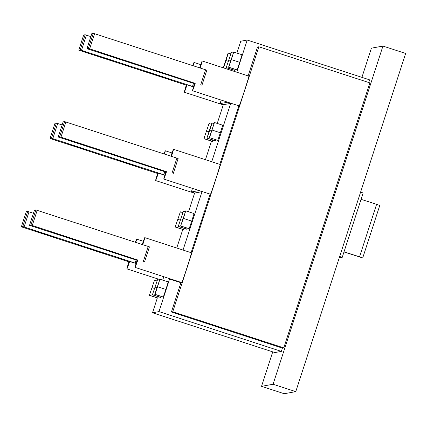 <?xml version="1.0" encoding="UTF-8"?>
<svg xmlns="http://www.w3.org/2000/svg" width="427" height="427" viewBox="0 0 427 427"><rect width="100%" height="100%" fill="white"/><g stroke="black" fill="none" stroke-linecap="round" stroke-linejoin="round"><path stroke-width="0.64" d="M238.832 105.811L219.809 164.358M210.132 194.141L191.109 252.688M181.432 282.471L180.915 282.733L171.403 312.009L282.412 348.112L283.779 347.866L369.878 82.881L258.863 46.778L172.764 311.763L171.403 312.009M258.863 46.778L257.502 47.023L248.119 75.905M180.915 282.733L169.562 279.039L181.374 282.653M183.039 250.062L202.003 191.696L198.779 190.447M211.739 161.732L230.703 103.366L227.479 102.117M368.714 82.502L369.579 79.844L247.217 40.047L236.766 72.211M247.217 40.047L240.753 41.222L236.9 53.092M192.497 188.403L191.339 191.969L194.621 193.036L188.537 211.76M221.197 100.078L220.038 103.638L223.321 104.706L217.236 123.435M211.482 141.15L205.456 159.693M163.797 276.733L162.708 280.096M182.783 229.475L176.757 248.018M157.344 297.939L152.524 312.767L274.892 352.563L281.35 351.394L282.412 348.112M169.562 279.039L158.983 311.598L281.35 351.394M158.983 311.598L152.524 312.767M149.375 295.345L154.531 280.165L149.375 295.345L157.702 298.057L158.369 296.738M159.351 280.197L157.558 279.616L152.402 294.801L160.728 297.507L161.294 296.498M165.895 289.442L168.238 281.895L159.911 279.189L157.568 286.736L165.895 289.442L163.317 297.037L154.761 294.368L159.911 279.189M198.72 190.629L191.339 191.969M202.003 191.696L194.621 193.036M175.203 227.015L180.359 211.829L175.203 227.015L183.53 229.721L184.197 228.402M178.235 226.465L183.386 211.28L178.235 226.465L186.562 229.171L187.122 228.162M183.397 218.4L180.589 226.038L189.145 228.701L191.723 221.111L194.066 213.559L185.74 210.853L183.397 218.4L191.723 221.111M227.42 102.299L220.038 103.638M239.691 62.315L242.034 54.763L233.713 52.057L231.37 59.604L239.691 62.315L237.118 69.905L228.557 67.242L233.713 52.057M226.203 67.669L231.354 52.484L226.203 67.669L234.53 70.375L235.09 69.366M231.829 70.604L232.165 69.606M230.703 103.366L223.321 104.706M211.418 124.268L209.059 123.499L203.903 138.684L212.23 141.39L212.897 140.077M211.36 131.025L209.742 130.502L206.935 138.135L215.261 140.841L215.822 139.832M209.524 137.665L217.845 140.371L222.766 125.228L214.439 122.522L209.524 137.665L217.845 140.371M154.531 280.165L156.89 280.934M152.188 287.713L154.382 288.428M149.61 295.308L157.937 298.014M155.214 287.163L156.832 287.691M152.636 294.758L160.963 297.464M152.402 294.801L157.558 279.616M157.568 286.736L154.99 294.331L163.317 297.037M180.359 211.829L182.719 212.598M178.016 219.377L180.21 220.092M175.438 226.972L183.765 229.678M183.386 211.28L185.179 211.861M181.043 218.827L182.66 219.355M178.465 226.422L186.791 229.128M180.824 225.995L189.145 228.701M180.589 226.038L185.74 210.853M231.37 59.604L228.792 67.199L237.118 69.905M231.354 52.484L233.147 53.065M229.011 60.031L230.633 60.559M226.438 67.626L234.765 70.332M228.178 61.296L225.984 60.581L223.502 67.898M223.294 67.829L228.098 53.076L230.692 53.802M228.328 53.033L225.984 60.581M206.716 131.052L208.91 131.762M204.138 138.642L212.465 141.348M203.903 138.684L209.059 123.499M207.164 138.092L215.491 140.798M206.935 138.135L211.851 122.992L213.879 123.536M212.086 122.949L209.742 130.502M220.423 132.781L212.096 130.075M209.289 137.707L214.439 122.522M116.592 159.655L134.665 165.644L116.592 159.655M145.292 71.325L163.365 77.314L145.292 71.325M87.893 247.986L105.965 253.974L87.893 247.986M153.464 69.841L171.542 75.83L153.464 69.841M124.764 158.171L142.842 164.16L124.764 158.171M96.064 246.502L114.142 252.49L96.064 246.502M30.974 225.077L29.527 225.339L34.443 210.196L35.889 209.935L30.974 225.077L137.814 260.016A15.655 0.358 108 0 1 135.097 267.398L181.769 282.578A15.655 0.358 -72 0 0 181.774 282.578A15.655 0.358 -72 0 0 181.769 282.578A15.655 0.358 -72 0 0 186.978 267.708A15.655 0.358 -72 0 0 191.451 252.8L144.78 237.62A15.655 0.358 108 0 1 144.78 237.62A15.655 0.358 108 0 1 142.794 244.687M135.343 242.258A15.655 0.358 108 0 1 136.597 239.104A15.655 0.358 108 0 1 136.603 239.104A15.655 0.358 108 0 1 135.765 242.397M136.101 263.523L129.643 261.5A15.655 0.358 108 0 1 126.92 268.882L126.92 268.882A15.655 0.358 108 0 1 128.959 261.623L129.643 261.5M192.742 65.603A15.655 0.358 108 0 1 193.997 62.443A15.655 0.358 108 0 1 194.002 62.443A15.655 0.358 108 0 1 193.164 65.742M193.5 86.868L187.042 84.845A15.655 0.358 108 0 1 184.32 92.227L184.32 92.227A15.655 0.358 108 0 1 186.359 84.968L187.042 84.845M164.043 153.933A15.655 0.358 108 0 1 165.297 150.774A15.655 0.358 108 0 1 165.302 150.774A15.655 0.358 108 0 1 164.464 154.067M164.801 175.198L158.342 173.175A15.655 0.358 108 0 1 155.62 180.552L155.62 180.552A15.655 0.358 108 0 1 157.659 173.298L158.342 173.175M59.673 136.747L58.227 137.008L63.143 121.866L64.589 121.604L59.673 136.747L166.514 171.691A15.655 0.358 108 0 1 163.797 179.068A15.655 0.358 108 0 1 163.792 179.068L210.468 194.248A15.655 0.358 -72 0 0 210.468 194.248A15.655 0.358 -72 0 0 210.474 194.248A15.655 0.358 -72 0 0 215.678 179.377A15.655 0.358 -72 0 0 220.151 164.47L173.479 149.29A15.655 0.358 108 0 1 173.479 149.29A15.655 0.358 108 0 1 171.494 156.357M88.373 48.416L86.927 48.678L91.842 33.541L93.289 33.274L88.373 48.416L195.214 83.361A15.655 0.358 108 0 1 192.497 90.743L239.168 105.923A15.655 0.358 -72 0 0 239.173 105.923A15.655 0.358 -72 0 0 239.168 105.923A15.655 0.358 -72 0 0 244.377 91.052A15.655 0.358 -72 0 0 248.85 76.139L202.179 60.96A15.655 0.358 108 0 1 202.179 60.96A15.655 0.358 108 0 1 200.194 68.026M63.676 236.078L47.274 230.745L63.676 236.078M55.505 237.561L39.103 232.229L55.505 237.561M112.904 60.906L96.502 55.574L112.904 60.906M84.204 149.231L67.802 143.899L84.204 149.231M92.376 147.753L75.974 142.421L92.376 147.753M121.076 59.422L104.674 54.09L121.076 59.422M295.772 391.628L405.65 53.455L382.944 46.073L273.066 384.247L295.772 391.628L284.233 393.726L261.527 386.339L273.066 384.247M382.944 46.073L371.405 48.166L361.92 77.356M272.73 351.864L261.527 386.339M339.684 256.488L342.24 257.321L363.147 192.967L360.591 192.134M339.235 257.865L342.24 257.321M283.779 347.866L172.764 311.763M362.71 257.961L379.768 205.467L376.603 204.309L359.545 256.803L362.71 257.961L343.981 251.957M344.023 251.829L359.545 256.803M361.077 199.334L376.603 204.309M135.097 267.398A15.655 0.358 108 0 1 135.092 267.398A15.655 0.358 108 0 1 137.131 260.144L137.814 260.016M142.223 244.5A15.655 0.358 108 0 1 144.774 237.62M163.792 179.068A15.655 0.358 108 0 1 165.831 171.814L166.514 171.691M170.923 156.17A15.655 0.358 108 0 1 173.474 149.29M192.497 90.743A15.655 0.358 108 0 1 192.492 90.743A15.655 0.358 108 0 1 194.531 83.484L195.214 83.361M199.622 67.84A15.655 0.358 108 0 1 202.174 60.96M144.507 262.002L149.423 246.859L144.507 262.002M137.072 260.331L29.522 225.339L34.443 210.196M143.28 261.586L148.196 246.443L35.889 209.935M148.196 246.443L149.429 246.859M22.796 226.561L21.35 226.822L26.271 211.68L27.718 211.418L22.796 226.561L136.138 263.411M128.901 261.815L21.35 226.822L26.271 211.68M33.445 213.265L27.718 211.418M80.196 49.9L78.749 50.162L83.671 35.025L85.117 34.758L80.196 49.9L193.538 86.756M186.3 85.16L78.749 50.162L83.671 35.025M90.85 36.605L85.117 34.758M51.496 138.231L50.05 138.492L54.971 123.35L56.417 123.088L51.496 138.231L164.838 175.081M157.6 173.49L50.05 138.492L54.971 123.35M62.15 124.935L56.417 123.088M173.207 173.672L178.128 158.529L173.207 173.672M165.772 172.006L58.221 137.008L63.143 121.866M171.98 173.255L176.895 158.113L64.589 121.604M176.895 158.113L178.128 158.529M201.907 85.341L206.823 70.199L201.907 85.341M194.472 83.676L86.921 48.678L91.842 33.541M200.679 84.925L205.595 69.782L93.289 33.274M205.595 69.782L206.828 70.199M37.186 210.335L32.265 225.477M135.103 263.069L136.096 260.016M29.015 211.819L24.093 226.961M192.502 86.409L193.495 83.356M86.414 35.163L81.493 50.306M163.803 174.739L164.795 171.686M57.714 123.494L52.793 138.636M65.886 122.01L60.965 137.152M94.586 33.68L89.665 48.822M143.333 241.292L136.603 239.104M200.733 64.637L194.002 62.443M172.033 152.962L165.302 150.774M159.586 279.504L126.92 268.882M223.262 104.887L184.32 92.227M194.563 193.217L155.62 180.552"/></g></svg>
